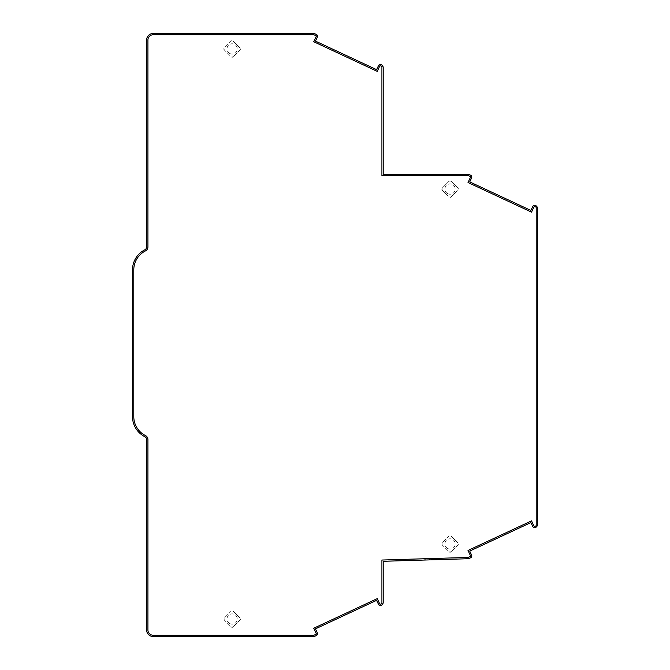 <?xml version="1.0" encoding="UTF-8"?>
<svg xmlns="http://www.w3.org/2000/svg" width="670" height="670" viewBox="0 0 670 670"><rect width="100%" height="100%" fill="white"/><g stroke="black" fill="none" stroke-linecap="round" stroke-linejoin="round"><path stroke-width="0.5" stroke-dasharray="3.35 2.51" d="M447.602 193.588A5.142 5.142 0 0 1 445.558 186.603A5.142 5.142 0 0 1 452.535 184.56A5.142 5.142 0 0 1 454.587 191.536A5.142 5.142 0 0 1 447.602 193.588M446.94 194.803L442.116 189.978L442.116 188.161L449.16 181.118L450.977 181.118L458.029 188.161L458.029 189.978L450.977 197.03L449.16 197.03L446.94 194.803M458.029 188.161L450.977 181.118A1.29 1.29 0 0 0 449.16 181.118L442.116 188.161A1.29 1.29 0 0 0 442.116 189.978L449.16 197.03A1.29 1.29 0 0 0 450.977 197.03L458.029 189.978A1.29 1.29 0 0 0 458.029 188.161M153.07 33.5L313.568 33.5A3.216 3.216 0 0 1 314.934 33.801L316.416 34.497A1.926 1.926 0 0 1 317.346 37.059L315.453 41.113L376.624 69.663L378.525 65.585A1.926 1.926 0 0 1 381.088 64.647L381.356 64.781A3.216 3.216 0 0 1 383.215 67.687L383.215 174.284L467.861 174.284A3.216 3.216 0 0 1 469.218 174.585L470.7 175.28A1.926 1.926 0 0 1 471.63 177.843L469.737 181.897L530.908 210.447L532.809 206.368A1.926 1.926 0 0 1 535.372 205.439L535.648 205.564A3.216 3.216 0 0 1 537.499 208.479L537.499 524.526A3.216 3.216 0 0 1 535.64 527.432L535.372 527.566A1.926 1.926 0 0 1 532.809 526.628L530.916 522.575L469.729 551.083L471.63 555.162A1.926 1.926 0 0 1 470.7 557.725L468.573 558.713L383.215 561.284L383.215 602.313A3.216 3.216 0 0 1 381.356 605.219L381.088 605.353A1.926 1.926 0 0 1 378.525 604.415L376.624 600.337L315.444 628.862L317.346 632.941A1.926 1.926 0 0 1 316.416 635.503L314.934 636.198A3.216 3.216 0 0 1 313.568 636.5L153.07 636.5A6.432 6.432 0 0 1 146.646 630.068L146.646 439.587A3.216 3.216 0 0 0 144.879 436.714A22.504 22.504 0 0 1 132.501 416.623L132.501 269.868A22.504 22.504 0 0 1 144.879 249.776A3.216 3.216 0 0 0 146.646 246.903L146.646 39.932A6.432 6.432 0 0 1 153.07 33.5M449.16 551.887A1.29 1.29 0 0 0 450.977 551.887L449.16 551.887L442.116 544.836L442.116 543.018L449.16 535.975L450.977 535.975A1.29 1.29 0 0 0 449.16 535.975L442.116 543.018A1.29 1.29 0 0 0 442.116 544.836L449.16 551.887M458.029 544.836L450.977 551.887L458.029 544.836A1.29 1.29 0 0 0 458.029 543.018L450.977 535.975L458.029 543.018L458.029 544.836M231.234 626.969A1.29 1.29 0 0 0 233.051 626.969L231.234 626.969L224.19 619.926L224.19 618.108L231.234 611.057L233.051 611.057A1.29 1.29 0 0 0 231.234 611.057L224.19 618.108A1.29 1.29 0 0 0 224.19 619.926L231.234 626.969M240.095 619.926L233.051 626.969L240.095 619.926A1.29 1.29 0 0 0 240.095 618.108L233.051 611.057L240.095 618.108L240.095 619.926M224.19 48.022A1.29 1.29 0 0 0 224.19 49.84L231.234 56.883A1.29 1.29 0 0 0 233.051 56.883L231.234 56.883L224.19 49.84L224.19 48.022L231.234 40.971L233.051 40.971A1.29 1.29 0 0 0 231.234 40.971L224.19 48.022M240.095 49.84L233.051 56.883L240.095 49.84A1.29 1.29 0 0 0 240.095 48.022L233.051 40.971L240.095 48.022L240.095 49.84M424.998 174.284L424.998 175.573L381.925 175.573L381.925 66.464L379.957 65.543L377.243 71.372L313.744 41.733L316.449 35.929L313.996 34.79L153.07 34.79A5.142 5.142 0 0 0 147.928 39.932L147.928 246.903A4.497 4.497 0 0 1 145.457 250.923A21.214 21.214 0 0 0 133.782 269.868L133.782 416.623A21.214 21.214 0 0 0 145.457 435.567A4.497 4.497 0 0 1 147.928 439.587L147.928 630.068A5.142 5.142 0 0 0 153.07 635.21L313.996 635.21L316.449 634.071L313.736 628.242L377.243 598.628L379.689 603.871A0.645 0.645 0 0 0 380.543 604.181L381.557 603.712A0.645 0.645 0 0 0 381.925 603.126L381.925 560.036L424.998 558.738L424.998 560.028M429.504 559.894L429.504 558.604L468.263 557.44L470.742 556.284L468.02 550.455L531.536 520.866L534.241 526.67L536.218 525.749L536.218 207.248L534.241 206.327L531.528 212.155L468.029 182.525L470.742 176.713L468.288 175.573L424.998 175.573M424.998 558.738L429.504 558.604M429.504 174.284L429.504 175.573M447.602 548.445A5.142 5.142 0 0 1 445.558 541.461A5.142 5.142 0 0 1 452.535 539.417A5.142 5.142 0 0 1 454.587 546.393A5.142 5.142 0 0 1 447.602 548.445M229.676 623.527A5.142 5.142 0 0 1 227.633 616.551A5.142 5.142 0 0 1 234.609 614.499A5.142 5.142 0 0 1 236.652 621.484A5.142 5.142 0 0 1 229.676 623.527M229.676 53.441A5.142 5.142 0 0 1 227.633 46.465A5.142 5.142 0 0 1 234.609 44.413A5.142 5.142 0 0 1 236.652 51.397A5.142 5.142 0 0 1 229.676 53.441"/><path stroke-width="1" d="M424.998 174.284L383.215 174.284L383.215 67.687A3.216 3.216 0 0 0 381.356 64.781L381.088 64.647A1.926 1.926 0 0 0 378.525 65.585L376.624 69.663L315.453 41.113L317.346 37.059A1.926 1.926 0 0 0 316.416 34.497L314.934 33.801A3.216 3.216 0 0 0 313.568 33.5L153.07 33.5A6.432 6.432 0 0 0 146.646 39.932L146.646 246.903A3.216 3.216 0 0 1 144.879 249.776A22.504 22.504 0 0 0 132.501 269.868L132.501 416.623A22.504 22.504 0 0 0 144.879 436.714A3.216 3.216 0 0 1 146.646 439.587L146.646 630.068A6.432 6.432 0 0 0 153.07 636.5L313.568 636.5A3.216 3.216 0 0 0 314.934 636.198L316.416 635.503A1.926 1.926 0 0 0 317.346 632.941L315.444 628.862L376.624 600.337L378.525 604.415A1.926 1.926 0 0 0 381.088 605.353L381.356 605.219A3.216 3.216 0 0 0 383.215 602.313L383.215 561.284L468.573 558.713L470.7 557.725A1.926 1.926 0 0 0 471.63 555.162L469.729 551.083L530.916 522.575L532.809 526.628A1.926 1.926 0 0 0 535.372 527.566L535.64 527.432A3.216 3.216 0 0 0 537.499 524.526L537.499 208.479A3.216 3.216 0 0 0 535.648 205.564L535.372 205.439A1.926 1.926 0 0 0 532.809 206.368L530.908 210.447L469.737 181.897L471.63 177.843A1.926 1.926 0 0 0 470.7 175.28L469.218 174.585A3.216 3.216 0 0 0 467.861 174.284L424.998 174.284L424.998 175.573M424.998 558.738L424.998 560.028M429.504 174.284L429.504 175.573M429.504 558.604L429.504 559.894M381.925 603.126L381.925 560.036L468.263 557.44L470.742 556.284L468.02 550.455L531.536 520.866L534.241 526.67L536.218 525.749L536.218 207.248L534.241 206.327L531.528 212.155L468.029 182.525L470.742 176.713L468.288 175.573L381.925 175.573L381.925 66.464L379.957 65.543L377.243 71.372L313.744 41.733L316.449 35.929L313.996 34.79L153.07 34.79A5.142 5.142 0 0 0 147.928 39.932L147.928 246.903A4.497 4.497 0 0 1 145.457 250.923A21.214 21.214 0 0 0 133.782 269.868L133.782 416.623A21.214 21.214 0 0 0 145.457 435.567A4.497 4.497 0 0 1 147.928 439.587L147.928 630.068A5.142 5.142 0 0 0 153.07 635.21L313.996 635.21L316.449 634.071L313.736 628.242L377.243 598.628L379.689 603.871A0.645 0.645 0 0 0 380.543 604.181L381.557 603.712A0.645 0.645 0 0 0 381.925 603.126"/></g></svg>
